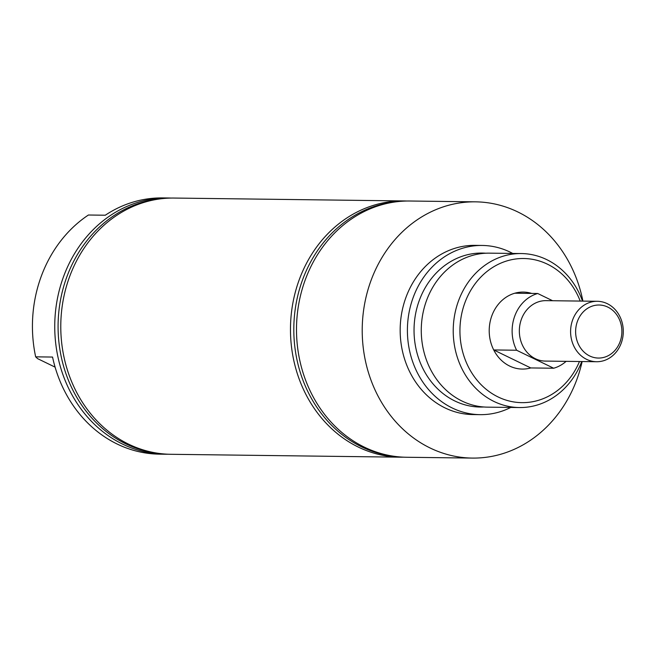 <?xml version="1.0" encoding="UTF-8"?>
<svg xmlns="http://www.w3.org/2000/svg" width="656" height="656" viewBox="0 0 656 656"><rect width="100%" height="100%" fill="white"/><g stroke="black" fill="none" stroke-linecap="round" stroke-linejoin="round"><path stroke-width="0.98" d="M521.34 253.552L489.392 253.15A76.998 67.15 90.7 0 0 426.662 300.153A76.998 67.15 90.7 0 0 487.457 407.146L519.404 407.548A76.998 67.15 -89.3 0 1 458.618 300.555A76.998 67.15 -89.3 0 1 521.34 253.552A76.998 67.15 -89.3 0 1 582.512 301.104M171.101 198.063A128.133 111.741 90.7 0 0 168.092 197.981A128.133 111.741 90.7 0 0 63.714 276.184A128.133 111.741 90.7 0 0 164.869 454.223A128.133 111.741 90.7 0 0 167.887 454.214M164.869 454.223L159.441 454.157A128.133 111.741 -89.3 0 1 52.546 357.053L35.662 356.848A128.133 111.741 90.7 0 1 41.41 275.905A128.133 111.741 90.7 0 1 88.412 215.012L105.288 215.217A128.133 111.741 -89.3 0 1 162.663 197.915L168.092 197.981M160.671 198.817A127.764 111.413 90.7 0 0 67.027 276.373A127.764 111.413 90.7 0 0 157.473 453.198M406.835 201.031A128.133 111.741 90.7 0 0 403.817 200.941L174.119 198.055A128.133 111.741 90.7 0 0 69.749 276.266A128.133 111.741 90.7 0 0 170.896 454.296L400.603 457.183A128.133 111.741 90.7 0 0 403.612 457.175M580.224 301.079A72.078 62.853 90.7 0 0 522.324 258.513A72.078 62.853 90.7 0 0 464.981 302.498A72.078 62.853 90.7 0 0 496.846 396.331A72.078 62.853 90.7 0 0 579.461 361.513M403.817 200.941A128.133 111.741 90.7 0 0 299.448 279.153A128.133 111.741 90.7 0 0 358.324 447.072A128.133 111.741 90.7 0 0 400.603 457.183M396.396 201.777A127.764 111.413 90.7 0 0 295.266 308.91A127.764 111.413 90.7 0 0 361.464 446.769A127.764 111.413 90.7 0 0 393.206 456.166M582.913 301.112A128.133 111.741 90.7 0 0 475.559 201.843L409.844 201.015A128.133 111.741 90.7 0 0 305.475 279.226A128.133 111.741 90.7 0 0 364.351 447.146A128.133 111.741 90.7 0 0 406.63 457.265L472.345 458.085A128.133 111.741 90.7 0 0 576.714 379.881A128.133 111.741 90.7 0 0 582.151 361.546M485.768 253.216A76.998 67.15 90.7 0 0 419.43 300.063A76.998 67.15 90.7 0 0 483.841 406.982M512.73 253.446A84.608 73.784 90.7 0 0 482.25 245.451A84.608 73.784 90.7 0 0 413.329 297.094A84.608 73.784 90.7 0 0 480.126 414.658A84.608 73.784 90.7 0 0 510.794 407.433M482.25 245.451L475.018 245.36A84.608 73.784 90.7 0 0 406.097 297.004A84.608 73.784 90.7 0 0 472.894 414.567L480.126 414.658M475.559 201.843A128.133 111.741 90.7 0 0 371.189 280.046A128.133 111.741 90.7 0 0 472.345 458.085M493.714 349.943A38.499 33.579 90.7 0 0 522.307 369.074A38.499 33.579 90.7 0 0 530.761 367.942L493.714 349.943L516.616 350.238A38.499 33.579 90.7 0 1 514.821 315.872A38.499 33.579 90.7 0 1 537.723 293.503L514.812 293.216A38.499 33.579 90.7 0 1 523.267 292.084A38.499 33.579 90.7 0 1 531.704 293.429A38.499 33.579 90.7 0 0 523.267 292.084A38.499 33.579 90.7 0 0 491.91 315.577A38.499 33.579 90.7 0 0 522.307 369.074A38.499 33.579 90.7 0 0 530.761 367.942L553.672 368.229A38.499 33.579 90.7 0 0 566.12 361.349M581.757 361.546A76.998 67.15 -89.3 0 1 519.404 407.548M35.662 356.848L37.597 358.635L55.096 367.139M620.027 341.866A26.527 23.132 90.7 0 0 607.833 307.106A26.527 23.132 90.7 0 0 577.477 321.202A26.527 23.132 90.7 0 0 589.662 355.962A26.527 23.132 90.7 0 0 620.027 341.866M621.183 343.285A30.225 26.355 90.7 0 0 597.321 301.293A30.225 26.355 90.7 0 0 572.704 319.734A30.225 26.355 90.7 0 0 596.566 361.727A30.225 26.355 90.7 0 0 621.183 343.285M597.321 301.293L546.079 300.645A30.225 26.355 90.7 0 0 521.454 319.095A30.225 26.355 90.7 0 0 545.316 361.087L596.566 361.727M553.672 368.229L516.616 350.238M537.723 293.503L552.598 300.727"/></g></svg>

